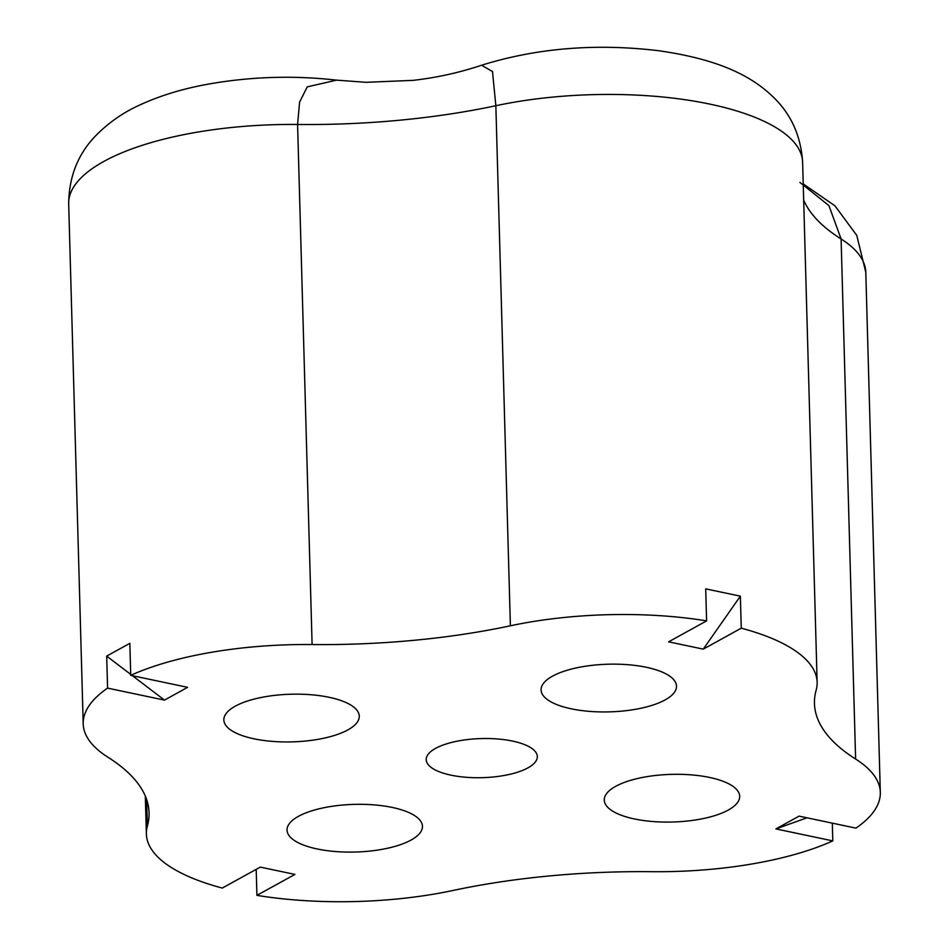 <?xml version="1.0" encoding="UTF-8"?>
<svg xmlns="http://www.w3.org/2000/svg" width="949" height="949" viewBox="0 0 949 949"><rect width="100%" height="100%" fill="white"/><g stroke="black" fill="none" stroke-linecap="round" stroke-linejoin="round"><path stroke-width="1.42" d="M411.047 840.067A67.735 23.832 178.4 0 0 422.447 826.306A67.735 23.832 178.4 0 0 374.06 804.882A67.735 23.832 178.4 0 0 298.425 816.342A67.735 23.832 178.4 0 0 287.025 830.09A67.735 23.832 178.4 0 0 335.4 851.526A67.735 23.832 178.4 0 0 411.047 840.067M510.384 625.794A347.381 122.219 -1.6 0 1 312.102 644.549L297.583 124.473L299.611 102.077L307.262 86.857L336.61 80.143L366.112 82.314L413.1 80.357C436.469 77.723 459.304 72.682 481.582 65.232L492.495 71.543L495.853 105.719L510.384 625.794A208.424 73.334 -1.6 0 1 706.602 620.871L705.712 588.866L740.362 596.162L741.264 628.179A208.424 73.334 -1.6 0 1 817.136 682.224A208.424 73.334 -1.6 0 1 816.14 690.208A347.381 122.219 -1.6 0 0 814.456 703.506A347.381 122.219 -1.6 0 0 855.618 759.046A208.424 73.334 -1.6 0 1 880.316 792.368A208.424 73.334 -1.6 0 1 855.951 828.133L799.058 816.14L775.914 828.916L832.807 840.897A208.424 73.334 -1.6 0 1 651.417 871.692A347.381 122.219 -1.6 0 0 453.148 890.447A208.424 73.334 -1.6 0 1 256.918 895.37L256.194 869.355M253.941 738.796A67.735 23.832 178.4 0 0 323.775 738.227A67.735 23.832 178.4 0 0 359.268 716.163A67.735 23.832 178.4 0 0 329.161 697.301A67.735 23.832 178.4 0 0 259.338 697.871A67.735 23.832 178.4 0 0 223.845 719.947A67.735 23.832 178.4 0 0 253.941 738.796M552.484 676.174A67.735 23.832 178.4 0 0 541.084 689.935A67.735 23.832 178.4 0 0 589.459 711.37A67.735 23.832 178.4 0 0 665.107 699.911A67.735 23.832 178.4 0 0 676.507 686.151A67.735 23.832 178.4 0 0 628.131 664.715A67.735 23.832 178.4 0 0 552.484 676.174M709.579 777.445A67.735 23.832 178.4 0 0 639.756 778.014A67.735 23.832 178.4 0 0 604.264 800.078A67.735 23.832 178.4 0 0 634.359 818.94A67.735 23.832 178.4 0 0 704.194 818.37A67.735 23.832 178.4 0 0 739.686 796.306A67.735 23.832 178.4 0 0 709.579 777.445M799.912 182.398L828.928 205.613L841.099 238.982A347.381 122.219 -1.6 0 1 803.673 200.085M512.626 741.098A55.576 19.561 178.4 0 0 455.33 741.56A55.576 19.561 178.4 0 0 426.208 759.674A55.576 19.561 178.4 0 0 450.905 775.143A55.576 19.561 178.4 0 0 508.201 774.681A55.576 19.561 178.4 0 0 537.324 756.567A55.576 19.561 178.4 0 0 512.626 741.098M832.309 823.151L832.807 840.897M256.918 895.37L294.914 874.409L260.263 867.113L222.268 888.062A208.424 73.334 -1.6 0 1 146.383 834.017A208.424 73.334 -1.6 0 1 147.392 826.033L146.656 799.556M706.602 620.871L668.618 641.832L703.268 649.14L741.264 628.179M147.392 826.033A347.381 122.219 -1.6 0 0 149.064 812.735A347.381 122.219 -1.6 0 0 107.901 757.195A208.424 73.334 -1.6 0 1 83.204 723.873A208.424 73.334 -1.6 0 1 107.581 688.12L164.474 700.101L187.617 687.337L130.725 675.344A208.424 73.334 -1.6 0 1 312.102 644.549M107.581 688.12L106.691 656.103L129.835 643.327L130.725 675.344M806.958 817.801L775.914 828.916M740.362 596.162L703.268 649.14M164.474 700.101L132.433 675.712M130.701 674.383L106.691 656.103M481.582 65.232C536.624 48.079 595.462 43.227 658.096 50.653C710.386 58.019 746.792 72.053 771.573 95.481C790.458 112.777 800.814 135.007 802.617 162.16A208.424 73.334 178.4 0 0 495.853 105.719A347.381 122.219 178.4 0 1 297.583 124.473A208.424 73.334 178.4 0 0 68.684 203.798L83.204 723.873M803.222 183.916L834.942 205.814L856.757 235.364L865.796 272.304A208.424 73.334 178.4 0 0 841.099 238.982L855.618 759.046M336.61 80.143C293.016 75.208 249.765 76.62 206.858 84.39C182.03 88.945 159.622 95.825 139.633 105.066C123.204 112.492 108.66 122.611 96.015 135.434C78.079 153.762 68.969 176.55 68.684 203.798M865.796 272.304L880.316 792.368M802.617 162.16L817.136 682.224M145.327 796.092L146.383 834.017"/></g></svg>
